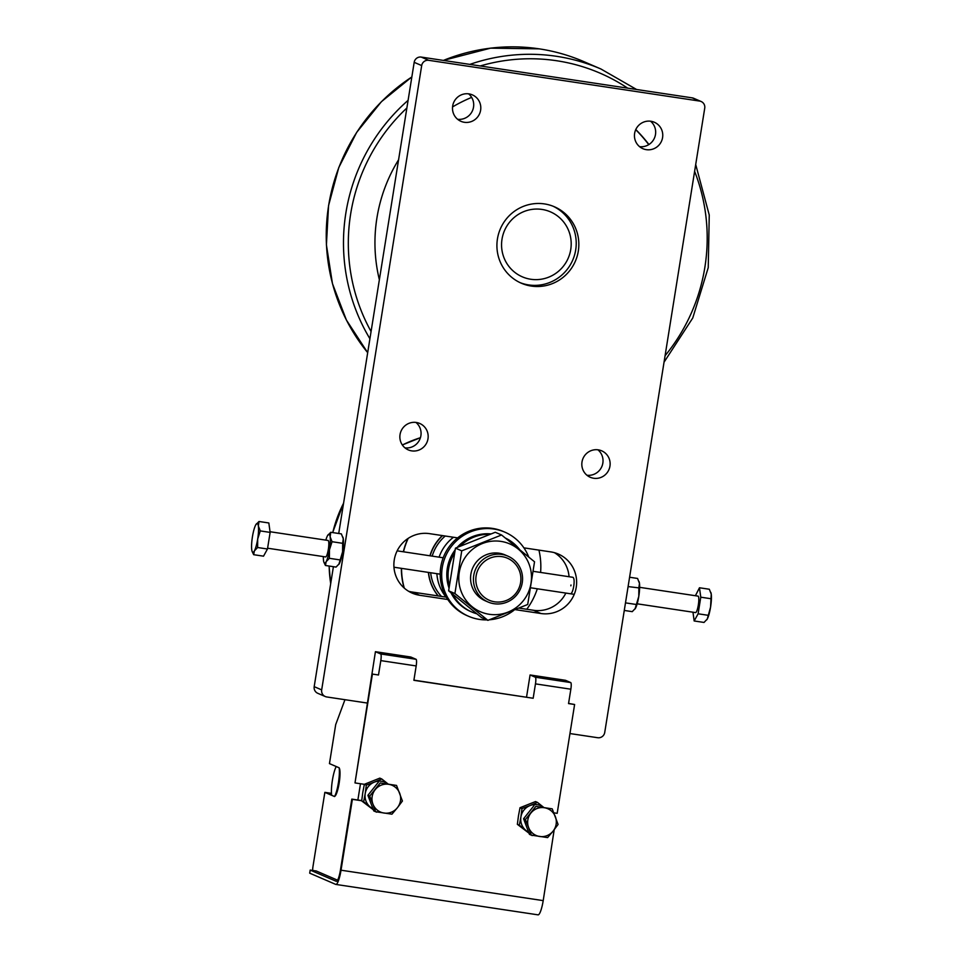 <?xml version="1.0" encoding="UTF-8"?>
<svg xmlns="http://www.w3.org/2000/svg" width="963" height="963" viewBox="0 0 963 963"><rect width="100%" height="100%" fill="white"/><g stroke="black" fill="none" stroke-linecap="round" stroke-linejoin="round"><path stroke-width="1.44" d="M544.456 203.915A41.65 40.843 -66.7 0 1 554.375 206.756A41.65 40.843 -66.7 0 1 577.162 256.206A41.65 40.843 -66.7 0 1 531.299 286.071A41.65 40.843 -66.7 0 1 521.38 283.23A41.65 40.843 -66.7 0 1 498.593 233.78A41.65 40.843 -66.7 0 1 544.456 203.915M468.909 93.88A14.409 14.132 -66.7 0 1 480.224 111.961A14.409 14.132 -66.7 0 1 460.928 121.314A14.409 14.132 -66.7 0 1 468.909 93.88M457.606 119.28A14.409 14.132 113.3 0 0 468.584 93.832M650.868 121.254A14.409 14.132 -66.7 0 1 662.183 139.346A14.409 14.132 -66.7 0 1 642.887 148.687A14.409 14.132 -66.7 0 1 650.868 121.254M639.564 146.653A14.409 14.132 113.3 0 0 650.543 121.206M416.281 422.468A14.409 14.132 -66.7 0 1 427.596 440.548A14.409 14.132 -66.7 0 1 408.3 449.902A14.409 14.132 -66.7 0 1 416.281 422.468M404.966 447.867A14.409 14.132 113.3 0 0 415.944 422.42M598.24 449.841A14.409 14.132 -66.7 0 1 609.555 467.934A14.409 14.132 -66.7 0 1 590.259 477.275A14.409 14.132 -66.7 0 1 598.24 449.841M586.936 475.241A14.409 14.132 113.3 0 0 597.903 449.793M533.285 571.336L572.696 577.27C575.91 577.776 573.117 595.23 570.072 593.702M367.192 703.038L326.758 696.959A6.247 6.127 -66.7 0 1 321.678 689.881L421.686 65.568A6.247 6.127 -66.7 0 1 428.728 60.32L699.656 101.079A6.247 6.127 -66.7 0 1 704.735 108.157L604.728 732.47A6.247 6.127 -66.7 0 1 597.686 737.718L569.964 733.553M701.136 101.5L693.649 98.274A6.247 6.127 113.3 0 0 692.156 97.853L421.24 57.082A6.247 6.127 113.3 0 0 414.186 62.33L338.723 533.49M333.403 566.689L314.191 686.655A6.247 6.127 113.3 0 0 317.778 693.3L325.277 696.538M532.768 835.378L531.684 835.21M528.892 832.875L525.979 830.491A14.577 14.289 113.3 0 0 528.639 832.188M525.979 830.491L519.334 825.171L520.899 816.973A14.577 14.289 113.3 0 0 525.979 830.491M520.899 816.973L521.994 808.571L529.963 805.586A14.577 14.289 113.3 0 0 520.899 816.973M543.096 806.958A14.577 14.289 113.3 0 0 529.963 805.586L537.474 802.408L544.119 807.716M537.474 802.408L535.512 801.553L520.02 807.728L518.455 815.926L517.36 824.328L532.154 835.607M520.02 807.728L521.994 808.571M517.36 824.328L519.334 825.171M553.869 812.832L557.18 813.338L574.61 704.495L568.543 703.58L570.854 689.207A6.247 1.18 -81.4 0 0 570.71 682.562L565.474 680.299L530.083 674.967L526.544 697.104M530.083 674.967L535.332 677.23A6.247 1.18 98.6 0 1 535.464 683.874L533.165 698.259L413.885 680.311L416.185 665.939A6.247 1.18 -81.4 0 0 416.052 659.282L410.804 657.019L375.426 651.698L380.662 653.961A6.247 1.18 98.6 0 1 380.806 660.606L378.495 674.991L372.428 674.076L354.998 782.919L364.339 784.327M361.703 800.747L352.374 799.35L341.022 870.203A15.613 2.961 98.6 0 1 335.882 884.431A15.613 2.961 98.6 0 1 335.738 884.395L309.701 873.164L310.194 870.083L336.231 881.314A12.495 2.371 -81.4 0 0 336.352 881.338A12.495 2.371 -81.4 0 0 340.457 869.962L351.808 799.109L361.715 800.602M537.92 914.814A15.613 2.961 -81.4 0 0 538.064 914.85A15.613 2.961 -81.4 0 0 543.204 900.622L554.194 829.709M377.087 811.965L376.003 811.785M373.211 809.462L370.298 807.066A14.577 14.289 113.3 0 0 372.958 808.764M370.298 807.066L363.653 801.746L365.218 793.548A14.577 14.289 113.3 0 0 370.298 807.066M365.218 793.548L366.313 785.146L374.282 782.161A14.577 14.289 113.3 0 0 365.218 793.548M387.415 783.533A14.577 14.289 113.3 0 0 374.282 782.161L381.793 778.983L388.438 784.291M381.793 778.983L379.831 778.128L364.351 784.303L362.786 792.501L361.691 800.903L376.473 812.182M361.691 800.903L363.653 801.746M364.351 784.303L366.313 785.146M624.277 610.446L632.246 611.649L635.484 608.255A14.577 2.769 98.6 0 1 635.038 608.953A14.577 2.769 98.6 0 1 635.002 609.001M635.038 608.953L638.794 596.374A14.577 2.769 98.6 0 1 635.484 608.255M638.854 587.875L639.468 583.349A14.577 2.769 98.6 0 1 638.794 596.374L638.854 587.875L628.105 586.587M639.071 581.64A14.577 2.769 98.6 0 1 639.131 581.796A14.577 2.769 98.6 0 1 639.468 583.349L637.566 578.45L629.597 577.246M636.194 604.475L625.589 602.886M342.659 543.313L343.285 538.786A14.577 2.769 98.6 0 1 342.599 551.799L342.659 543.313L332.054 541.712L329.454 549.825A14.577 2.769 -81.4 0 0 330.14 536.812A14.577 2.769 -81.4 0 0 327.962 534.971A14.577 2.769 -81.4 0 0 327.516 535.681A14.577 2.769 -81.4 0 0 325.831 540.123M342.876 537.077A14.577 2.769 98.6 0 1 342.936 537.234A14.577 2.769 98.6 0 1 343.285 538.786L341.371 533.887L330.754 532.286L330.14 536.812L332.054 541.712M323.351 556.59A14.577 2.769 -81.4 0 0 323.532 560.574A14.577 2.769 -81.4 0 0 323.869 562.139A14.577 2.769 -81.4 0 0 326.144 561.706A14.577 2.769 -81.4 0 0 329.454 549.825L329.394 558.311L326.144 561.706L325.434 565.486L336.051 567.087L339.289 563.692A14.577 2.769 98.6 0 1 338.844 564.39A14.577 2.769 98.6 0 1 338.807 564.438M338.844 564.39L342.599 551.799A14.577 2.769 98.6 0 1 339.289 563.692M327.516 535.681L330.754 532.286M325.434 565.486L323.929 562.284M339.999 559.912L329.394 558.311M325.518 556.915A8.33 1.577 -81.4 0 0 325.915 556.819A8.33 1.577 -81.4 0 0 328.395 548.934A8.33 1.577 -81.4 0 0 328.347 540.664A8.33 1.577 -81.4 0 0 328.142 540.484M354.998 782.919L375.426 651.698M447.771 599.492L419.663 595.266A31.237 30.635 -66.7 0 1 412.224 593.136A31.237 30.635 -66.7 0 1 395.131 556.048A31.237 30.635 -66.7 0 1 429.522 533.646L457.642 537.884M523.896 547.851L550.836 551.907A31.237 30.635 -66.7 0 1 558.275 554.026A31.237 30.635 -66.7 0 1 575.368 591.126A31.237 30.635 -66.7 0 1 540.965 613.515L515.386 609.663M408.589 591.27A31.237 30.635 113.3 0 0 412.164 592.028L446.326 597.168M519.117 608.122L533.478 610.277A31.237 30.635 113.3 0 0 565.847 593.076M569.049 576.717A31.237 30.635 113.3 0 0 554.411 552.666M344.959 699.704L335.702 724.585L329.454 763.611L338.82 767.655A14.577 2.769 -81.4 0 1 339.205 782.799A14.577 2.769 -81.4 0 1 334.354 796.437A14.577 2.769 -81.4 0 1 334.221 796.401L324.856 792.356L313.011 866.291A6.247 1.18 98.6 0 0 312.638 870.444M337.592 880.194L316.261 870.985L310.194 870.083M360.475 783.738L357.875 800.012M378.495 674.991L372.428 674.076M533.165 698.259L413.909 680.155M574.61 704.495L568.579 703.423M331.453 793.356L324.856 792.356M570.842 585.829L570.987 585.01M339.145 767.788L336.243 766.536A16.66 3.166 98.6 0 0 332.404 780.247A16.66 3.166 98.6 0 0 331.645 795.294L334.546 796.545A16.66 3.166 98.6 0 0 338.398 782.835A16.66 3.166 98.6 0 0 339.145 767.788M379.362 279.727A155.344 152.335 -66.7 0 1 376.93 217.939A155.344 152.335 -66.7 0 1 398.586 159.774M452.526 106.929A155.344 152.335 -66.7 0 1 471.653 97.395M635.773 129.524A155.344 152.335 -66.7 0 1 648.93 144.522M635.712 129.68A155.344 152.335 -66.7 0 1 648.761 144.631M553.051 206.214A41.65 40.843 -66.7 0 1 575.693 249.947A41.65 40.843 -66.7 0 1 520.08 282.641M502.012 239.173A35.402 34.716 -66.7 0 1 541.976 209.428A35.402 34.716 -66.7 0 1 570.746 249.513A35.402 34.716 -66.7 0 1 530.782 279.258A35.402 34.716 -66.7 0 1 502.012 239.173M403.521 551.811A70.805 69.432 -66.7 0 1 408.192 538.365M538.931 550.114A70.805 69.432 -66.7 0 1 540.592 572.431M403.328 551.787A70.805 69.432 -66.7 0 1 407.867 538.582M430.136 555.82A43.732 42.878 -66.7 0 1 442.607 535.621M429.943 555.783A43.732 42.878 -66.7 0 1 442.366 535.584M439.092 557.168A41.65 40.843 -66.7 0 1 453.477 537.258M432.182 556.12A41.65 40.843 -66.7 0 1 445.243 536.018M637.169 603.813L695.587 612.6A8.33 1.577 -81.4 0 0 698.319 605.005A8.33 1.577 -81.4 0 0 698.067 596.121L639.649 587.334M692.963 612.203L694.167 620.966L704.013 622.447L707.263 619.053L710.562 607.172A14.577 2.769 98.6 0 1 708.732 615.309A14.577 2.769 98.6 0 1 707.263 619.053A14.577 2.769 98.6 0 1 706.818 619.751A14.577 2.769 98.6 0 1 706.782 619.799M486.821 619.895A45.815 44.924 -66.7 0 1 479.514 619.414A45.815 44.924 -66.7 0 1 468.608 616.296A45.815 44.924 -66.7 0 1 443.534 561.886A45.815 44.924 -66.7 0 1 493.983 529.048A45.815 44.924 -66.7 0 1 504.889 532.166A45.815 44.924 -66.7 0 1 528.711 556.987M504.889 532.166L503.384 531.516A45.815 44.924 113.3 0 0 492.478 528.398A45.815 44.924 113.3 0 0 442.041 561.236A45.815 44.924 113.3 0 0 467.103 615.646L468.608 616.296M505.491 538.124A40.602 39.82 -66.7 0 1 519.551 549.464M507.886 556.133L505.033 554.905A24.99 24.508 113.3 0 0 471.569 571.119A24.99 24.508 113.3 0 0 485.244 600.792L488.085 602.019A24.99 24.508 113.3 0 0 521.561 585.805A24.99 24.508 113.3 0 0 501.928 554.435A24.99 24.508 113.3 0 0 488.085 602.019M494.741 601.827A22.907 22.462 -66.7 0 1 476.119 575.886A22.907 22.462 -66.7 0 1 501.976 556.65A22.907 22.462 -66.7 0 1 520.598 582.579A22.907 22.462 -66.7 0 1 494.741 601.827M500.977 541.399A36.967 36.245 113.3 0 0 459.255 572.443A36.967 36.245 113.3 0 0 489.3 614.298A36.967 36.245 113.3 0 0 531.022 583.253A36.967 36.245 113.3 0 0 500.977 541.399M461.746 550.848L501.567 534.983L534.537 561.802L527.7 604.487L487.892 620.353L454.909 593.533L461.746 550.848L455.463 548.14L448.626 590.825L481.596 617.644L487.892 620.353M501.567 534.983L495.271 532.274L455.463 548.14M448.626 590.825L454.909 593.533M460.218 546.105A40.602 39.82 -66.7 0 1 489.312 534.296A40.602 39.82 -66.7 0 1 489.794 534.309M476.769 613.78A40.602 39.82 -66.7 0 1 471.942 612.059A40.602 39.82 -66.7 0 1 452.706 594.207M449.324 585.372A40.602 39.82 -66.7 0 1 454.464 553.304M471.942 612.059L470.666 611.517A40.602 39.82 -66.7 0 1 450.985 592.787M448.987 587.972A40.602 39.82 -66.7 0 1 455.102 549.981M457.232 547.381A40.602 39.82 -66.7 0 1 490.877 533.911M513.929 610.265A45.815 44.924 -66.7 0 1 489.445 619.775M706.818 619.751L707.263 619.053M708.01 616.103L707.974 615.273L698.115 613.792L700.775 597.192L699.475 587.767L695.406 595.724M710.562 607.172L711.248 594.147A14.577 2.769 98.6 0 1 710.562 607.172M710.85 592.438A14.577 2.769 98.6 0 1 710.899 592.594A14.577 2.769 98.6 0 1 711.248 594.147L709.334 589.248L699.475 587.767M710.634 598.673L700.775 597.192M694.167 620.966L698.115 613.792M260.275 530.914L257.687 539.027A14.577 2.769 -81.4 0 0 258.361 526.015L260.275 530.914L270.134 532.407L268.833 522.969L258.987 521.489L258.361 526.015A14.577 2.769 -81.4 0 0 256.182 524.173A14.577 2.769 -81.4 0 0 255.737 524.883A14.577 2.769 -81.4 0 0 252.438 536.764A14.577 2.769 -81.4 0 0 251.752 549.777A14.577 2.769 -81.4 0 0 252.101 551.342A14.577 2.769 -81.4 0 0 254.376 550.908A14.577 2.769 -81.4 0 0 257.687 539.027L257.615 547.514L254.376 550.908L253.666 554.688L252.15 551.486M255.737 524.883L258.987 521.489M253.666 554.688L263.525 556.169L267.473 549.006L270.134 532.407M257.615 547.514L267.473 549.006M446.074 597.132A41.65 40.843 -66.7 0 1 436.877 573.671M441.511 596.446A41.65 40.843 -66.7 0 1 430.666 572.744M438.321 595.965A43.732 42.878 -66.7 0 1 428.571 572.431M438.177 595.941A43.732 42.878 -66.7 0 1 428.391 572.395M537.306 588.79A70.805 69.432 -66.7 0 1 526.761 609.266M404.304 588.128A70.805 69.432 -66.7 0 1 401.547 568.363M404.087 587.936A70.805 69.432 -66.7 0 1 401.366 568.339M525.401 819.537L528.567 827.434A14.577 14.289 -66.7 0 1 544.288 807.716A14.577 14.289 -66.7 0 1 553.087 831.129L558.083 824.448L552.22 808.848L535.873 806.392L525.401 819.537L523.583 818.743L529.445 834.355L531.275 835.138L547.61 837.593L553.087 831.129A14.577 14.289 -66.7 0 1 528.567 827.434L531.275 835.138M535.873 806.392L552.22 808.848M534.056 805.598L523.583 818.743M369.72 796.112L372.898 804.009A14.577 14.289 -66.7 0 1 388.607 784.291A14.577 14.289 -66.7 0 1 397.406 807.704L402.414 801.023L396.539 785.423L380.204 782.967L369.72 796.112L367.902 795.318L373.764 810.93L375.594 811.713L391.941 814.18L397.406 807.704A14.577 14.289 -66.7 0 1 372.898 804.009L375.594 811.713M380.204 782.967L396.539 785.423M378.375 782.173L367.902 795.318M428.728 60.32L421.24 57.082M321.678 689.881L314.191 686.655M570.854 689.207L535.464 683.874M416.185 665.939L380.806 660.606M543.204 900.622L341.022 870.203M414.186 62.33L421.686 65.568M692.156 97.853L699.656 101.079M416.052 659.282L380.662 653.961M570.71 682.562L535.332 677.23M419.663 595.266L412.164 592.028M540.965 613.515L533.478 610.277M367.685 352.651A186.581 182.958 -66.7 0 1 328.624 205.613A186.581 182.958 -66.7 0 1 411.839 76.98M443.401 60.416A186.581 182.958 -66.7 0 1 539.256 48.86A186.581 182.958 -66.7 0 1 583.674 61.548L600.9 68.987A186.581 182.958 -66.7 0 0 556.482 56.299A186.581 182.958 -66.7 0 0 469.824 64.401M369.912 338.747A186.581 182.958 -66.7 0 1 345.861 213.052A186.581 182.958 -66.7 0 1 408.095 100.345M371.068 331.513A182.416 178.877 -66.7 0 1 350.652 213.979A182.416 178.877 -66.7 0 1 406.88 107.988M480.236 65.966A182.416 178.877 -66.7 0 1 556.578 60.729A182.416 178.877 -66.7 0 1 627.683 88.151M694.612 171.318A182.416 178.877 -66.7 0 1 665.084 355.708M330.694 583.578A130.149 127.622 -66.7 0 1 329.153 566.039M332.753 532.587A130.149 127.622 -66.7 0 1 343.562 503.228M402.341 445.002A130.149 127.622 -66.7 0 1 420.446 437.696L402.317 444.966M335.882 884.431L538.064 914.85M367.685 352.675L346.415 320.077L332.452 283.591L326.409 244.843L328.564 205.552L338.795 167.49L356.683 132.352L381.396 101.705L411.851 76.908M443.329 60.404L490.588 48.15L539.208 48.848C554.592 51.171 569.41 55.409 583.674 61.548M664.049 362.172L692.758 317.995L708.238 267.618L709.25 215.05L695.707 164.504M636.555 89.475L600.9 68.987M330.67 583.759L329.081 566.039M332.668 532.575L343.61 502.975M267.594 548.212L325.59 556.927M393.951 567.219L440.187 574.177M530.757 587.803L574.237 594.34M270.037 531.732L328.07 540.46M397.153 550.848L443.197 557.782"/></g></svg>
